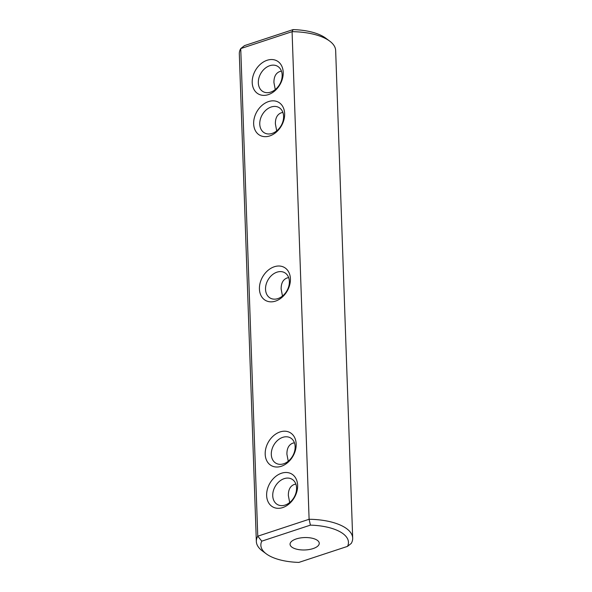 <?xml version="1.0" encoding="UTF-8"?>
<svg xmlns="http://www.w3.org/2000/svg" width="592" height="592" viewBox="0 0 592 592"><rect width="100%" height="100%" fill="white"/><g stroke="black" fill="none" stroke-linecap="round" stroke-linejoin="round"><path stroke-width="0.89" d="M335.657 50.512A48.204 20.483 178 0 0 329.685 41.1A48.204 20.483 178 0 0 292.078 31.665L293.107 29.6L244.489 45.621L240.737 48.588A48.204 20.483 178 0 0 239.316 53.879L256.343 541.488A48.204 20.483 -2 0 1 257.764 536.197L309.105 519.273L292.078 31.665L240.737 48.588L257.764 536.197L261.79 541.155L310.408 525.134A43.823 18.618 -2 0 1 347.511 546.379L351.263 543.412A48.204 20.483 -2 0 0 352.684 538.121L335.657 50.512M329.685 41.1L325.711 38.147A43.823 18.618 178 0 0 293.107 29.6M310.408 525.134L309.105 519.273A48.204 20.483 -2 0 1 352.684 538.121M347.511 546.379L298.893 562.4A43.823 18.618 -2 0 1 266.289 553.853L262.315 550.9A48.204 20.483 -2 0 1 256.343 541.488M275.273 89.577L273.933 82.562C273.874 76.716 275.857 73.023 279.898 71.484L281.452 71.136M269.752 135.931A18.988 14.178 119.8 0 1 255.433 114.582A18.988 14.178 119.8 0 1 282.266 105.739A18.988 14.178 119.8 0 1 269.752 135.931M268.309 94.639A18.988 14.178 119.8 0 1 253.99 73.29A18.988 14.178 119.8 0 1 280.83 64.447A18.988 14.178 119.8 0 1 268.309 94.639M259.429 289.037A18.988 14.178 119.8 0 1 274.318 266.748A18.988 14.178 119.8 0 1 290.413 278.825A18.988 14.178 119.8 0 1 275.517 301.106A18.988 14.178 119.8 0 1 259.429 289.037M280.09 431.931A18.988 14.178 119.8 0 1 294.402 453.272A18.988 14.178 119.8 0 1 267.569 462.123A18.988 14.178 119.8 0 1 280.09 431.931M281.526 473.223A18.988 14.178 119.8 0 1 295.845 494.572A18.988 14.178 119.8 0 1 269.012 503.415A18.988 14.178 119.8 0 1 281.526 473.223M266.289 553.853A43.823 18.618 -2 0 1 261.79 541.155M316.572 539.837A14.608 6.209 -2 0 1 319.251 543.256A14.608 6.209 -2 0 1 304.865 549.968A14.608 6.209 -2 0 1 290.058 544.277A14.608 6.209 -2 0 1 300.122 537.995A14.608 6.209 -2 0 1 316.572 539.837M270.699 92.123A14.608 10.908 119.8 0 1 262.981 91.582A14.608 10.908 119.8 0 1 260.776 73.489A14.608 10.908 119.8 0 1 277.493 66.23A14.608 10.908 119.8 0 1 281.607 79.698A14.608 10.908 119.8 0 1 270.699 92.123M272.142 133.415A14.608 10.908 119.8 0 1 264.424 132.874A14.608 10.908 119.8 0 1 262.219 114.781A14.608 10.908 119.8 0 1 278.936 107.522A14.608 10.908 119.8 0 1 283.05 120.99A14.608 10.908 119.8 0 1 272.142 133.415M265.534 289.303A14.608 10.908 119.8 0 1 271.965 275.088A14.608 10.908 119.8 0 1 284.708 272.705A14.608 10.908 119.8 0 1 289.37 281.452A14.608 10.908 119.8 0 1 282.932 295.667A14.608 10.908 119.8 0 1 270.189 298.057A14.608 10.908 119.8 0 1 265.534 289.303M282.754 437.34A14.608 10.908 119.8 0 1 290.472 437.88A14.608 10.908 119.8 0 1 292.685 455.973A14.608 10.908 119.8 0 1 275.961 463.233A14.608 10.908 119.8 0 1 271.854 449.765A14.608 10.908 119.8 0 1 282.754 437.34M284.197 478.639A14.608 10.908 119.8 0 1 291.915 479.172A14.608 10.908 119.8 0 1 294.12 497.273A14.608 10.908 119.8 0 1 277.404 504.525A14.608 10.908 119.8 0 1 273.289 491.057A14.608 10.908 119.8 0 1 284.197 478.639M295.867 484.078L294.313 484.434C290.28 485.965 288.289 489.658 288.348 495.511L289.688 502.519M294.424 442.786L292.877 443.134C288.837 444.673 286.846 448.366 286.913 454.219L288.245 461.227M282.48 296.052L281.141 289.037C281.082 283.191 283.072 279.498 287.105 277.959L288.659 277.611M276.708 130.869L275.376 123.861C275.31 118.008 277.3 114.315 281.341 112.776L282.887 112.428"/></g></svg>
